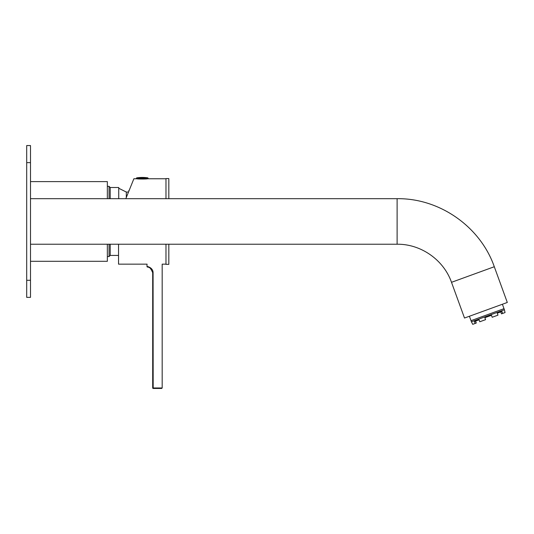 <?xml version="1.0" encoding="UTF-8"?>
<svg xmlns="http://www.w3.org/2000/svg" width="534" height="534" viewBox="0 0 534 534"><rect width="100%" height="100%" fill="white"/><g stroke="black" fill="none" stroke-linecap="round" stroke-linejoin="round"><path stroke-width="0.8" d="M30.498 181.613L107.347 181.613L107.347 198.688M107.347 244.232L107.347 261.306L30.498 261.306M128.787 191.352L128.787 190.625L128.787 191.352M118.541 255.426L110.191 255.426L109.056 256.56L109.056 244.232M109.056 198.688L109.056 186.353L107.347 186.353M110.191 255.426L110.191 244.232M110.191 198.688L110.191 187.494L109.056 186.353M118.728 198.688L118.728 187.494L110.191 187.494M126.318 197.46L126.318 192.046L118.728 188.255M30.498 221.456L30.498 145.555L26.7 145.555L26.7 297.358L30.498 297.358L30.498 221.456M168.824 244.232L168.824 264.343L165.981 264.343L165.981 244.232M165.981 198.688L165.981 178.576L168.824 178.576L168.824 198.688M147.097 264.156L118.541 264.156L118.541 244.232M128.507 192.046L133.874 178.763L125.824 198.688L132.953 181.039L128.507 192.046L126.318 192.046M144.06 178.763L140.455 178.763L143.279 179.07M144.614 179.017L147.477 178.763C147.805 179.11 136.724 179.11 137.044 178.763L133.874 178.763M162.182 387.971L161.709 388.445L153.171 388.445A0.474 0.474 0 0 1 152.697 387.971L152.697 272.694L152.697 387.971L162.182 387.971L162.182 264.156L165.981 264.156M148.659 266.866L147.004 266.546C146.49 266.132 153.098 267.34 153.078 272.694L153.171 388.445M153.078 272.694L152.697 272.694C150.701 268.128 148.946 266.239 147.444 267.02L148.819 267.3M148.846 267.307L150.922 268.562M147.444 267.02A0.474 0.474 0 0 1 147.004 266.546L147.004 264.156M140.629 178.383L140.649 178.763L143.873 178.763L143.806 177.956L136.377 178.383L136.757 178.763L140.649 178.763L140.629 177.862L143.893 177.862L143.873 178.763L165.981 178.763M143.806 177.956L147.818 177.862A36.773 36.773 0 0 0 136.697 177.862L140.716 177.956M103.362 244.232L30.498 244.232M451.504 282.312L494.297 266.733L507.3 302.464L464.507 318.037L451.504 282.312C443.681 259.878 420.872 243.904 397.116 244.232L111.332 244.232M103.149 244.232L111.539 244.232M497.982 315.147L492.188 317.256L491.474 315.294L484.879 317.69L485.586 319.652L479.792 321.762L479.078 319.806L474.412 321.501L475.126 323.464L472.73 324.338L471.422 321.782L504.41 309.773L505.051 312.57L502.648 313.445L501.933 311.482L497.267 313.184L497.982 315.147M475.574 321.081L476.288 323.037L475.126 323.464M500.772 311.909L501.486 313.865L502.648 313.445M502.394 304.247L504.003 308.665L471.015 320.667L471.422 321.782M469.406 316.255L471.015 320.667M143.886 178.383L148.145 178.383L147.764 178.763M143.886 178.236L148.145 178.236L147.818 177.862M136.377 178.383L140.629 178.236M140.736 178.67L143.786 178.67M397.116 244.232L397.116 198.688L30.498 198.688M109.056 256.56L107.347 256.56M30.498 162.636L26.7 162.636M30.498 280.283L26.7 280.283M136.377 178.236L136.697 177.862M397.116 198.688C439.562 198.107 480.326 226.643 494.297 266.733M504.003 308.665L504.41 309.773"/></g></svg>
